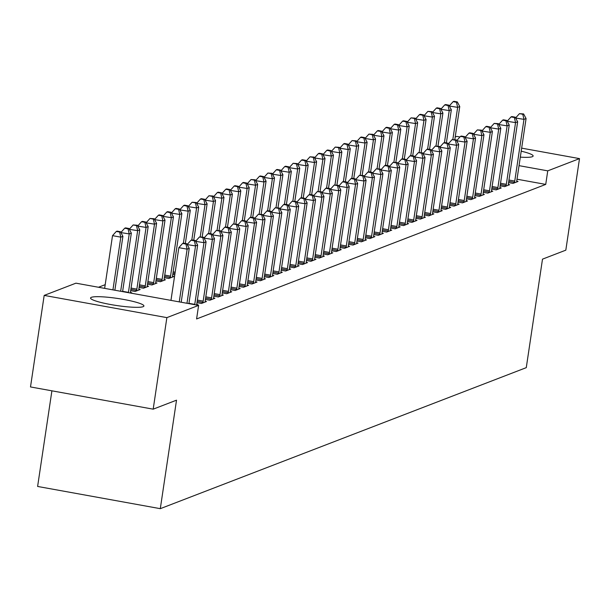 <?xml version="1.0" encoding="UTF-8"?>
<svg xmlns="http://www.w3.org/2000/svg" width="610" height="610" viewBox="0 0 610 610"><rect width="100%" height="100%" fill="white"/><g stroke="black" fill="none" stroke-linecap="round" stroke-linejoin="round"><path stroke-width="0.91" d="M521.199 151.181A26.977 3.568 -171.5 0 1 533.132 156.007A26.977 3.568 -171.5 0 1 532.317 156.701A26.977 3.568 -171.5 0 1 520.307 157.136M143.098 306.685A26.977 3.568 -171.5 0 1 113.658 305.053A26.977 3.568 -171.5 0 1 90.555 298.015A26.977 3.568 -171.5 0 1 91.37 297.322A26.977 3.568 -171.5 0 1 120.803 298.953A26.977 3.568 -171.5 0 1 143.914 305.991A26.977 3.568 -171.5 0 1 143.098 306.685M105.195 284.672L98.492 287.257M455.205 137.014L456.814 136.396L459.978 136.968M51.903 390.827L37.614 486.452L160.3 508.671L526.278 367.647L542.496 259.151L565.821 250.161L579.5 158.615L547.75 170.853L519.034 165.653M160.3 508.671L176.519 400.175L153.186 409.165L30.5 386.946L44.179 295.408L75.93 283.17L198.616 305.389L166.873 317.627L44.179 295.408M500.147 185.844L504.592 186.645L509.64 184.7L508.321 184.464M483.303 192.333L487.748 193.134L492.804 191.189L491.485 190.953M466.467 198.822L470.905 199.63L475.96 197.678L474.641 197.442M449.623 205.311L454.061 206.119L459.116 204.167L457.797 203.931M432.78 211.8L437.225 212.608L442.273 210.656L440.954 210.419M415.936 218.288L420.382 219.097L425.437 217.152L424.11 216.908M399.092 224.785L403.538 225.586L408.593 223.641L407.274 223.397M382.256 231.274L386.694 232.075L391.75 230.13L390.43 229.894M365.413 237.763L369.858 238.563L374.906 236.619L373.587 236.383M348.569 244.252L353.015 245.06L358.062 243.108L356.743 242.871M331.726 250.74L336.171 251.549L341.226 249.597L339.9 249.36M314.882 257.229L319.327 258.038L324.383 256.093L323.064 255.849M298.046 263.726L302.484 264.526L307.539 262.582L306.22 262.338M281.202 270.215L285.648 271.015L290.695 269.071L289.376 268.835M264.359 276.704L268.804 277.504L273.852 275.56L272.533 275.323M247.515 283.192L251.96 284.001L257.016 282.049L255.697 281.812M164.357 277.672L168.802 278.48L173.85 276.528L172.531 276.292M230.679 289.681L235.117 290.49L240.172 288.538L238.853 288.301M147.513 284.161L151.959 284.969L157.014 283.017L155.687 282.781M213.835 296.17L218.273 296.978L223.329 295.034L222.01 294.79M130.67 290.65L135.115 291.458L140.17 289.514L138.851 289.27M196.992 302.667L201.437 303.467L206.485 301.523L205.166 301.279M198.616 305.389L196.588 318.954L545.729 184.411L517.013 179.21M197.137 305.122L198.067 304.764L196.748 304.527M130.426 292.518L131.745 292.754L130.822 293.113M205.41 299.418L209.855 300.219L214.911 298.275L213.591 298.038M139.095 287.409L143.541 288.21L148.588 286.265L147.269 286.029M222.254 292.93L226.699 293.73L231.747 291.786L230.427 291.549M155.939 280.92L160.377 281.721L165.432 279.776L164.113 279.533M239.097 286.441L243.542 287.241L248.59 285.297L247.271 285.053M172.775 274.424L174.788 274.79M255.941 279.944L260.378 280.752L265.434 278.808L264.115 278.564M272.777 273.455L277.222 274.264L282.277 272.312L280.958 272.075M289.62 266.966L294.066 267.775L299.121 265.823L297.802 265.586M306.464 260.478L310.909 261.286L315.957 259.334L314.638 259.097M323.308 253.989L327.753 254.789L332.801 252.845L331.482 252.609M340.151 247.5L344.589 248.3L349.644 246.356L348.325 246.112M356.987 241.011L361.433 241.812L366.488 239.867L365.169 239.623M373.831 234.514L378.276 235.323L383.332 233.378L382.005 233.134M390.674 228.026L395.12 228.834L400.168 226.882L398.849 226.645M407.518 221.537L411.963 222.345L417.011 220.393L415.692 220.157M424.362 215.048L428.799 215.848L433.855 213.904L432.536 213.668M441.198 208.559L445.643 209.36L450.699 207.415L449.379 207.179M458.041 202.07L462.487 202.871L467.542 200.926L466.215 200.682M474.885 195.574L479.33 196.382L484.378 194.438L483.059 194.194M491.729 189.085L496.166 189.893L501.222 187.941L499.903 187.705M508.572 182.596L513.01 183.404L518.065 181.452L516.746 181.216M521.657 148.138L579.5 158.615M153.186 409.165L166.873 317.627M545.729 184.411L547.75 170.853M179.249 301.881L187.133 249.162L189.237 248.354L181.185 302.232M170.96 300.379L178.844 247.66L187.133 249.162L185.936 244.061L186.774 243.741L183.457 243.138L182.619 243.466L185.936 244.061M182.619 243.466L178.844 247.66M189.237 248.354L186.774 243.741M114.863 290.223L122.915 236.344L120.81 237.153L112.522 235.651L104.645 288.37M119.613 232.052L120.46 231.731L117.143 231.129L116.296 231.449L119.613 232.052L120.81 237.153L112.934 289.872M120.46 231.731L122.915 236.344M112.522 235.651L116.296 231.449M186.98 303.284L195.551 245.921L197.655 245.106L188.909 303.635M187.232 244.602L195.551 245.921L194.354 240.82L195.2 240.492L191.883 239.89L191.037 240.218L194.354 240.82M191.037 240.218L187.262 244.419M197.655 245.106L195.2 240.492M194.704 304.68A3.462 0.778 100.3 0 0 194.75 304.382L203.976 242.673L206.081 241.865L196.855 303.574A3.462 0.778 100.3 0 0 196.725 304.809L196.717 305.046M195.657 241.354L203.976 242.673L202.779 237.572L203.618 237.252L199.462 236.97L202.779 237.572M199.462 236.97L195.68 241.171M206.081 241.865L203.618 237.252M122.595 291.618L131.341 233.096L129.236 233.912L120.917 232.593M128.039 228.811L128.878 228.483L125.561 227.881L124.722 228.209L128.039 228.811L129.236 233.912L120.658 291.275M128.878 228.483L131.341 233.096M120.94 232.41L124.722 228.209M130.395 293.036L130.41 292.8A3.462 0.778 -79.7 0 1 130.54 291.557L139.759 229.856L137.654 230.664L129.335 229.345M136.457 225.563L137.303 225.242L133.14 224.96L136.457 225.563L137.654 230.664L128.435 292.373A3.462 0.778 -79.7 0 1 128.382 292.67M137.303 225.242L139.759 229.856M129.366 229.162L133.14 224.96M202.794 302.941L202.924 302.423A3.462 0.778 100.3 0 0 203.168 301.134L212.394 239.433L214.499 238.617L205.28 300.326A3.462 0.778 100.3 0 0 205.151 301.569L205.12 302.049M204.075 238.106L212.394 239.433L211.197 234.331L212.036 234.004L208.727 233.401L207.88 233.729L211.197 234.331M207.88 233.729L204.106 237.93M214.499 238.617L212.036 234.004M211.22 299.701L211.342 299.182A3.462 0.778 100.3 0 0 211.594 297.893L220.812 236.184L222.917 235.376L213.698 297.078A3.462 0.778 100.3 0 0 213.569 298.32L213.546 298.801M212.501 234.865L220.812 236.184L219.615 231.083L220.462 230.755L216.298 230.481L219.615 231.083M216.298 230.481L212.524 234.682M222.917 235.376L220.462 230.755M138.805 290.032L138.828 289.559A3.462 0.778 -79.7 0 1 138.958 288.316L148.177 226.607L146.072 227.423L137.761 226.096M144.875 222.322L145.721 221.994L142.404 221.392L141.566 221.72L144.875 222.322L146.072 227.423L136.853 289.125A3.462 0.778 -79.7 0 1 136.602 290.413L136.48 290.932M145.721 221.994L148.177 226.607M137.784 225.921L141.566 221.72M147.224 286.791L147.254 286.311A3.462 0.778 -79.7 0 1 147.376 285.068L156.602 223.367L154.498 224.175L146.179 222.856M153.301 219.074L154.139 218.746L149.984 218.471L153.301 219.074L154.498 224.175L145.272 285.884A3.462 0.778 -79.7 0 1 145.027 287.173L144.898 287.684M154.139 218.746L156.602 223.367M146.209 222.673L149.984 218.471M219.638 296.452L219.76 295.934A3.462 0.778 100.3 0 0 220.012 294.645L229.238 232.936L231.342 232.128L222.116 293.837A3.462 0.778 100.3 0 0 221.994 295.08L221.964 295.553M220.919 231.617L229.238 232.936L228.041 227.835L228.88 227.515L225.563 226.912L224.724 227.24L228.041 227.835M224.724 227.24L220.95 231.442M231.342 232.128L228.88 227.515M155.649 283.543L155.672 283.07A3.462 0.778 -79.7 0 1 155.802 281.828L165.02 220.118L162.916 220.927L154.597 219.608M161.719 215.826L162.565 215.505L159.248 214.903L158.402 215.231L161.719 215.826L162.916 220.927L153.697 282.636A3.462 0.778 -79.7 0 1 153.446 283.924L153.323 284.443M162.565 215.505L165.02 220.118M154.627 219.425L158.402 215.231M228.064 293.204L228.186 292.693A3.462 0.778 100.3 0 0 228.437 291.405L237.656 229.695L239.76 228.887L230.542 290.589A3.462 0.778 100.3 0 0 230.412 291.832L230.389 292.312M229.337 228.376L237.656 229.695L236.459 224.594L237.305 224.266L233.142 223.992L236.459 224.594M233.142 223.992L229.368 228.193M239.76 228.887L237.305 224.266M164.067 280.303L164.09 279.822A3.462 0.778 -79.7 0 1 164.22 278.579L173.446 216.87L171.341 217.686L163.023 216.367M170.144 212.585L170.983 212.257L167.666 211.655L166.827 211.983L170.144 212.585L171.341 217.686L162.115 279.388A3.462 0.778 -79.7 0 1 161.863 280.684L161.742 281.195M170.983 212.257L173.446 216.87M163.045 216.184L166.827 211.983M236.482 289.963L236.604 289.445A3.462 0.778 100.3 0 0 236.855 288.156L246.074 226.447L248.186 225.639L238.96 287.348A3.462 0.778 100.3 0 0 238.83 288.591L238.807 289.064M237.763 225.128L246.074 226.447L244.885 221.346L245.723 221.026L242.406 220.423L241.568 220.751L244.885 221.346M241.568 220.751L237.786 224.945M248.186 225.639L245.723 221.026M172.493 277.054L172.516 276.574A3.462 0.778 -79.7 0 1 172.645 275.339L181.864 213.63L179.759 214.438L171.44 213.119M178.562 209.337L179.401 209.016L176.092 208.414L175.245 208.734L178.562 209.337L179.759 214.438L170.541 276.147A3.462 0.778 -79.7 0 1 170.289 277.436L170.159 277.954M179.401 209.016L181.864 213.63M171.471 212.936L175.245 208.734M244.9 286.715L245.029 286.204A3.462 0.778 100.3 0 0 245.273 284.908L254.5 223.207L256.604 222.391L247.385 284.1A3.462 0.778 100.3 0 0 247.256 285.343L247.225 285.823M246.181 221.887L254.5 223.207L253.302 218.106L254.141 217.778L250.832 217.175L249.986 217.503L253.302 218.106M249.986 217.503L246.211 221.704M256.604 222.391L254.141 217.778M185.341 243.481L190.282 210.381L188.177 211.197L179.866 209.87M186.98 206.096L187.827 205.768L184.51 205.166L183.671 205.494L186.98 206.096L188.177 211.197L183.404 243.161M187.827 205.768L190.282 210.381M179.889 209.695L183.671 205.494M253.325 283.475L253.447 282.956A3.462 0.778 100.3 0 0 253.699 281.667L262.918 219.958L265.022 219.15L255.803 280.852A3.462 0.778 100.3 0 0 255.674 282.094L255.651 282.575M254.606 218.639L262.918 219.958L261.721 214.857L262.567 214.537L258.404 214.255L261.721 214.857M258.404 214.255L254.629 218.456M265.022 219.15L262.567 214.537M193.759 240.233L198.708 207.141L196.603 207.949L188.284 206.63M195.406 202.848L196.245 202.52L192.089 202.245L195.406 202.848L196.603 207.949L191.822 239.913M196.245 202.52L198.708 207.141M188.315 206.447L192.089 202.245M261.743 280.226L261.865 279.708A3.462 0.778 100.3 0 0 262.117 278.419L271.343 216.718L273.448 215.902L264.221 277.611A3.462 0.778 100.3 0 0 264.092 278.854L264.069 279.334M263.024 215.391L271.343 216.718L270.146 211.617L270.985 211.289L267.668 210.686L266.829 211.014L270.146 211.617M266.829 211.014L263.047 215.216M273.448 215.902L270.985 211.289M202.185 236.993L207.125 203.892L205.021 204.701L196.702 203.382M203.824 199.6L204.67 199.279L201.353 198.677L200.507 199.005L203.824 199.6L205.021 204.701L200.248 236.672M204.67 199.279L207.125 203.892M196.733 203.206L200.507 199.005M270.169 276.986L270.291 276.467A3.462 0.778 100.3 0 0 270.543 275.179L279.761 213.469L281.866 212.661L272.647 274.363A3.462 0.778 100.3 0 0 272.517 275.606L272.495 276.086M271.442 212.15L279.761 213.469L278.564 208.368L279.41 208.04L275.247 207.766L278.564 208.368M275.247 207.766L271.473 211.967M281.866 212.661L279.41 208.04M210.602 233.744L215.551 200.652L213.447 201.46L205.128 200.141M212.25 196.359L213.088 196.031L208.933 195.757L212.25 196.359L213.447 201.46L208.666 233.424M213.088 196.031L215.551 200.652M205.151 199.958L208.933 195.757M278.587 273.738L278.709 273.219A3.462 0.778 100.3 0 0 278.961 271.93L288.179 210.221L290.291 209.413L281.065 271.122A3.462 0.778 100.3 0 0 280.935 272.365L280.913 272.838M279.868 208.902L288.179 210.221L286.99 205.12L287.829 204.8L284.512 204.197L283.673 204.525L286.99 205.12M283.673 204.525L279.891 208.727M290.291 209.413L287.829 204.8M219.02 230.496L223.969 197.404L221.865 198.212L213.546 196.893M220.667 193.111L221.506 192.79L218.197 192.188L217.351 192.516L220.667 193.111L221.865 198.212L217.084 230.183M221.506 192.79L223.969 197.404M213.576 196.71L217.351 192.516M287.005 270.489L287.135 269.978A3.462 0.778 100.3 0 0 287.379 268.69L296.605 206.981L298.709 206.165L289.483 267.874A3.462 0.778 100.3 0 0 289.361 269.117L289.331 269.597M288.286 205.662L296.605 206.981L295.408 201.879L296.246 201.552L292.091 201.277L295.408 201.879M292.091 201.277L288.316 205.478M298.709 206.165L296.246 201.552M227.446 227.256L232.387 194.155L230.283 194.971L221.971 193.652M229.085 189.87L229.932 189.542L226.615 188.94L225.776 189.268L229.085 189.87L230.283 194.971L225.509 226.935M229.932 189.542L232.387 194.155M221.994 193.469L225.776 189.268M295.431 267.249L295.553 266.73A3.462 0.778 100.3 0 0 295.804 265.441L305.023 203.732L307.127 202.924L297.909 264.633A3.462 0.778 100.3 0 0 297.779 265.868L297.756 266.349M296.712 202.413L305.023 203.732L303.826 198.631L304.672 198.311L301.355 197.709L300.509 198.037L303.826 198.631M300.509 198.037L296.735 202.23M307.127 202.924L304.672 198.311M235.864 224.007L240.813 190.915L238.708 191.723L230.389 190.404M237.511 186.622L238.35 186.302L235.033 185.699L234.194 186.019L237.511 186.622L238.708 191.723L233.927 223.687M238.35 186.302L240.813 190.915M230.42 190.221L234.194 186.019M303.849 264L303.971 263.482A3.462 0.778 100.3 0 0 304.222 262.193L313.448 200.492L315.553 199.676L306.327 261.385A3.462 0.778 100.3 0 0 306.197 262.628L306.174 263.108M305.13 199.173L313.448 200.492L312.251 195.391L313.09 195.063L309.773 194.46L308.935 194.788L312.251 195.391M308.935 194.788L305.152 198.99M315.553 199.676L313.09 195.063M244.29 220.767L249.231 187.666L247.126 188.482L238.807 187.156M245.929 183.381L246.775 183.053L243.459 182.451L242.612 182.779L245.929 183.381L247.126 188.482L242.353 220.446M246.775 183.053L249.231 187.666M238.838 186.98L242.612 182.779M312.274 260.76L312.396 260.241A3.462 0.778 100.3 0 0 312.648 258.953L321.866 197.243L323.971 196.435L314.752 258.137A3.462 0.778 100.3 0 0 314.623 259.38L314.6 259.86M313.548 195.924L321.866 197.243L320.669 192.142L321.516 191.822L317.352 191.54L320.669 192.142M317.352 191.54L313.578 195.741M323.971 196.435L321.516 191.822M252.708 217.518L257.656 184.426L255.552 185.234L247.233 183.915M254.355 180.133L255.194 179.805L251.038 179.531L254.355 180.133L255.552 185.234L250.771 217.198M255.194 179.805L257.656 184.426M247.256 183.732L251.038 179.531M320.692 257.512L320.814 256.993A3.462 0.778 100.3 0 0 321.066 255.704L330.284 194.003L332.397 193.187L323.17 254.896A3.462 0.778 100.3 0 0 323.041 256.139L323.018 256.612M321.973 192.676L330.284 194.003L329.095 188.902L329.934 188.574L326.617 187.971L325.778 188.299L329.095 188.902M325.778 188.299L321.996 192.501M332.397 193.187L329.934 188.574M261.126 214.27L266.074 181.178L263.97 181.986L255.651 180.667M262.773 176.885L263.611 176.564L260.302 175.962L259.456 176.29L262.773 176.885L263.97 181.986L259.189 213.958M263.611 176.564L266.074 181.178M255.681 180.491L259.456 176.29M329.11 254.263L329.24 253.752A3.462 0.778 100.3 0 0 329.484 252.464L338.71 190.755L340.815 189.946L331.588 251.648A3.462 0.778 100.3 0 0 331.466 252.891L331.436 253.371M330.391 189.435L338.71 190.755L337.513 185.653L338.352 185.326L334.196 185.051L337.513 185.653M334.196 185.051L330.422 189.252M340.815 189.946L338.352 185.326M269.551 211.029L274.492 177.929L272.388 178.745L264.077 177.426M271.191 173.644L272.037 173.316L267.881 173.042L271.191 173.644L272.388 178.745L267.615 210.709M272.037 173.316L274.492 177.929M264.099 177.243L267.881 173.042M337.536 251.023L337.658 250.504A3.462 0.778 100.3 0 0 337.909 249.215L347.128 187.506L349.233 186.698L340.014 248.407A3.462 0.778 100.3 0 0 339.884 249.65L339.861 250.123M338.809 186.187L347.128 187.506L345.931 182.405L346.777 182.085L343.46 181.483L342.614 181.81L345.931 182.405M342.614 181.81L338.84 186.012M349.233 186.698L346.777 182.085M277.969 207.781L282.918 174.689L280.813 175.497L272.495 174.178M279.616 170.396L280.455 170.076L277.138 169.473L276.299 169.793L279.616 170.396L280.813 175.497L276.033 207.469M280.455 170.076L282.918 174.689M272.525 173.995L276.299 169.793M345.954 247.774L346.076 247.263A3.462 0.778 100.3 0 0 346.327 245.967L355.554 184.266L357.658 183.45L348.432 245.159A3.462 0.778 100.3 0 0 348.302 246.402L348.279 246.882M347.235 182.947L355.554 184.266L354.357 179.165L355.195 178.837L351.878 178.234L351.04 178.562L354.357 179.165M351.04 178.562L347.258 182.764M357.658 183.45L355.195 178.837M286.395 204.541L291.336 171.44L289.231 172.256L280.913 170.937M288.034 167.155L288.881 166.827L285.564 166.225L284.717 166.553L288.034 167.155L289.231 172.256L284.458 204.22M288.881 166.827L291.336 171.44M280.943 170.754L284.717 166.553M354.379 244.534L354.501 244.015A3.462 0.778 100.3 0 0 354.753 242.727L363.972 181.017L366.076 180.209L356.858 241.918A3.462 0.778 100.3 0 0 356.728 243.154L356.705 243.634M355.653 179.698L363.972 181.017L362.775 175.916L363.621 175.596L359.458 175.314L362.775 175.916M359.458 175.314L355.683 179.515M366.076 180.209L363.621 175.596M294.813 201.292L299.762 168.2L297.657 169.008L289.338 167.689M296.46 163.907L297.299 163.587L293.143 163.305L296.46 163.907L297.657 169.008L292.876 200.972M297.299 163.587L299.762 168.2M289.361 167.506L293.143 163.305M362.798 241.285L362.919 240.767A3.462 0.778 100.3 0 0 363.171 239.478L372.39 177.777L374.502 176.961L365.276 238.67A3.462 0.778 100.3 0 0 365.146 239.913L365.123 240.393M364.079 176.458L372.39 177.777L371.193 172.676L372.039 172.348L368.722 171.745L367.883 172.073L371.193 172.676M367.883 172.073L364.101 176.275M374.502 176.961L372.039 172.348M303.231 198.052L308.18 164.952L306.075 165.767L297.756 164.441M304.878 160.666L305.717 160.338L302.408 159.736L301.561 160.064L304.878 160.666L306.075 165.767L301.294 197.731M305.717 160.338L308.18 164.952M297.787 164.265L301.561 160.064M371.215 238.045L371.345 237.526A3.462 0.778 100.3 0 0 371.589 236.238L380.815 174.529L382.92 173.72L373.694 235.422A3.462 0.778 100.3 0 0 373.572 236.665L373.541 237.145M372.496 173.209L380.815 174.529L379.618 169.427L380.457 169.1L376.301 168.825L379.618 169.427M376.301 168.825L372.527 173.026M382.92 173.72L380.457 169.1M379.641 234.797L379.763 234.278A3.462 0.778 100.3 0 0 380.015 232.989L389.233 171.288L391.338 170.472L382.119 232.181A3.462 0.778 100.3 0 0 381.99 233.424L381.967 233.897M380.914 169.961L389.233 171.288L388.036 166.179L388.883 165.859L385.566 165.257L384.719 165.584L388.036 166.179M384.719 165.584L380.945 169.786M391.338 170.472L388.883 165.859M388.059 231.548L388.181 231.037A3.462 0.778 100.3 0 0 388.433 229.749L397.659 168.04L399.763 167.231L390.537 228.933A3.462 0.778 100.3 0 0 390.408 230.176L390.385 230.656M389.34 166.721L397.659 168.04L396.462 162.939L397.301 162.611L393.145 162.336L396.462 162.939M393.145 162.336L389.363 166.538M399.763 167.231L397.301 162.611M396.477 228.308L396.607 227.789A3.462 0.778 100.3 0 0 396.858 226.501L406.077 164.791L408.182 163.983L398.963 225.692A3.462 0.778 100.3 0 0 398.833 226.935L398.81 227.408M397.758 163.472L406.077 164.791L404.88 159.69L405.719 159.37L402.409 158.768L401.563 159.096L404.88 159.69M401.563 159.096L397.789 163.289M408.182 163.983L405.719 159.37M404.903 225.06L405.025 224.549A3.462 0.778 100.3 0 0 405.276 223.252L414.495 161.551L416.599 160.735L407.381 222.444A3.462 0.778 100.3 0 0 407.251 223.687L407.228 224.167M406.184 160.232L414.495 161.551L413.298 156.45L414.144 156.122L410.827 155.519L409.989 155.847L413.298 156.45M409.989 155.847L406.207 160.049M416.599 160.735L414.144 156.122M413.321 221.819L413.45 221.3A3.462 0.778 100.3 0 0 413.694 220.012L422.921 158.303L425.025 157.494L415.799 219.196A3.462 0.778 100.3 0 0 415.677 220.439L415.646 220.919M414.602 156.983L422.921 158.303L421.724 153.201L422.562 152.881L418.407 152.599L421.724 153.201M418.407 152.599L414.632 156.8M425.025 157.494L422.562 152.881M421.746 218.571L421.868 218.052A3.462 0.778 100.3 0 0 422.12 216.763L431.339 155.062L433.443 154.246L424.224 215.955A3.462 0.778 100.3 0 0 424.095 217.198L424.072 217.679M423.02 153.735L431.339 155.062L430.141 149.961L430.988 149.633L427.671 149.031L426.825 149.358L430.141 149.961M426.825 149.358L423.05 153.56M433.443 154.246L430.988 149.633M311.657 194.803L316.598 161.711L314.493 162.519L306.182 161.2M313.296 157.418L314.142 157.09L309.979 156.816L313.296 157.418L314.493 162.519L309.72 194.483M314.142 157.09L316.598 161.711M306.205 161.017L309.979 156.816M320.075 191.555L325.023 158.463L322.919 159.271L314.6 157.952M321.722 154.17L322.56 153.85L319.243 153.247L318.405 153.575L321.722 154.17L322.919 159.271L318.138 191.243M322.56 153.85L325.023 158.463M314.63 157.776L318.405 153.575M328.5 188.315L333.441 155.214L331.337 156.03L323.018 154.711M330.14 150.929L330.986 150.601L327.669 149.999L326.823 150.327L330.14 150.929L331.337 156.03L326.563 187.994M330.986 150.601L333.441 155.214M323.048 154.528L326.823 150.327M336.918 185.066L341.867 151.974L339.755 152.782L331.443 151.463M338.565 147.681L339.404 147.361L335.248 147.079L338.565 147.681L339.755 152.782L334.981 184.754M339.404 147.361L341.867 151.974M331.466 151.28L335.248 147.079M345.336 181.826L350.285 148.726L348.18 149.541L339.861 148.215M346.983 144.44L347.822 144.112L344.513 143.51L343.666 143.838L346.983 144.44L348.18 149.541L343.399 181.505M347.822 144.112L350.285 148.726M339.892 148.039L343.666 143.838M353.762 178.577L358.703 145.485L356.598 146.293L348.287 144.974M355.401 141.192L356.248 140.864L352.084 140.59L355.401 141.192L356.598 146.293L351.825 178.257M356.248 140.864L358.703 145.485M348.31 144.791L352.084 140.59M362.18 175.337L367.128 142.237L365.024 143.045L356.705 141.726M363.827 137.944L364.666 137.624L361.349 137.021L360.51 137.349L363.827 137.944L365.024 143.045L360.243 175.017M364.666 137.624L367.128 142.237M356.728 141.55L360.51 137.349M430.164 215.33L430.286 214.811A3.462 0.778 100.3 0 0 430.538 213.523L439.764 151.814L441.869 151.005L432.642 212.707A3.462 0.778 100.3 0 0 432.513 213.95L432.49 214.43M431.445 150.495L439.764 151.814L438.567 146.713L439.406 146.385L435.25 146.11L438.567 146.713M435.25 146.11L431.468 150.312M441.869 151.005L439.406 146.385M370.598 172.089L375.546 138.996L373.442 139.804L365.123 138.485M372.245 134.703L373.091 134.375L368.928 134.101L372.245 134.703L373.442 139.804L368.669 171.768M373.091 134.375L375.546 138.996M365.154 138.302L368.928 134.101M438.582 212.082L438.712 211.563A3.462 0.778 100.3 0 0 438.964 210.275L448.182 148.565L450.287 147.757L441.068 209.466A3.462 0.778 100.3 0 0 440.938 210.709L440.916 211.182M439.863 147.246L448.182 148.565L446.985 143.464L447.824 143.144L444.515 142.542L443.668 142.87L446.985 143.464M443.668 142.87L439.894 147.071M450.287 147.757L447.824 143.144M379.023 168.84L383.972 135.748L381.86 136.556L373.549 135.237M380.671 131.455L381.509 131.135L378.192 130.532L377.354 130.86L380.671 131.455L381.86 136.556L377.087 168.528M381.509 131.135L383.972 135.748M373.572 135.054L377.354 130.86M447.008 208.833L447.13 208.323A3.462 0.778 100.3 0 0 447.382 207.034L456.6 145.325L458.705 144.509L449.486 206.218A3.462 0.778 100.3 0 0 449.357 207.461L449.334 207.941M448.289 144.006L456.6 145.325L455.403 140.224L456.25 139.896L452.094 139.621L455.403 140.224M452.094 139.621L448.312 143.823M458.705 144.509L456.25 139.896M387.441 165.6L392.39 132.5L390.286 133.315L381.967 131.996M389.088 128.214L389.927 127.886L386.61 127.284L385.772 127.612L389.088 128.214L390.286 133.315L385.505 165.279M389.927 127.886L392.39 132.5M381.997 131.813L385.772 127.612M455.426 205.593L455.556 205.074A3.462 0.778 100.3 0 0 455.8 203.786L465.026 142.077L467.13 141.268L457.904 202.977A3.462 0.778 100.3 0 0 457.782 204.213L457.752 204.693M456.707 140.757L465.026 142.077L463.829 136.975L464.667 136.655L461.351 136.053L460.512 136.381L463.829 136.975M460.512 136.381L456.737 140.575M467.13 141.268L464.667 136.655M395.867 162.351L400.808 129.259L398.704 130.067L390.392 128.748M397.507 124.966L398.353 124.646L395.036 124.043L394.19 124.364L397.507 124.966L398.704 130.067L393.93 162.031M398.353 124.646L400.808 129.259M390.415 128.565L394.19 124.364M463.852 202.345L463.974 201.826A3.462 0.778 100.3 0 0 464.225 200.537L473.444 138.836L475.548 138.02L466.33 199.729A3.462 0.778 100.3 0 0 466.2 200.972L466.177 201.452M465.125 137.517L473.444 138.836L472.247 133.735L473.093 133.407L469.776 132.805L468.93 133.132L472.247 133.735M468.93 133.132L465.155 137.334M475.548 138.02L473.093 133.407M404.285 159.111L409.234 126.011L407.129 126.827L398.81 125.5M405.932 121.725L406.771 121.398L403.454 120.795L402.615 121.123L405.932 121.725L407.129 126.827L402.348 158.791M406.771 121.398L409.234 126.011M398.833 125.325L402.615 121.123M472.27 199.104L472.392 198.585A3.462 0.778 100.3 0 0 472.643 197.297L481.87 135.588L483.974 134.779L474.748 196.481A3.462 0.778 100.3 0 0 474.618 197.724L474.595 198.204M473.551 134.269L481.87 135.588L480.672 130.487L481.511 130.166L477.355 129.884L480.672 130.487M477.355 129.884L473.574 134.086M483.974 134.779L481.511 130.166M412.703 155.863L417.652 122.77L415.547 123.578L407.228 122.259M414.35 118.477L415.196 118.149L411.033 117.875L414.35 118.477L415.547 123.578L410.774 155.542M415.196 118.149L417.652 122.77M407.259 122.076L411.033 117.875M480.688 195.856L480.817 195.337A3.462 0.778 100.3 0 0 481.061 194.049L490.287 132.347L492.392 131.531L483.173 193.24A3.462 0.778 100.3 0 0 483.044 194.483L483.021 194.956M481.969 131.02L490.287 132.347L489.09 127.246L489.929 126.918L486.62 126.316L485.774 126.644L489.09 127.246M485.774 126.644L481.999 130.845M492.392 131.531L489.929 126.918M421.129 152.614L426.077 119.522L423.965 120.33L415.654 119.011M422.776 115.229L423.614 114.909L420.298 114.306L419.459 114.634L422.776 115.229L423.965 120.33L419.192 152.302M423.614 114.909L426.077 119.522M415.677 118.836L419.459 114.634M489.113 192.607L489.235 192.097A3.462 0.778 100.3 0 0 489.487 190.808L498.705 129.099L500.81 128.291L491.591 189.992A3.462 0.778 100.3 0 0 491.462 191.235L491.439 191.715M490.394 127.78L498.705 129.099L497.508 123.998L498.355 123.67L494.199 123.395L497.508 123.998M494.199 123.395L490.417 127.597M500.81 128.291L498.355 123.67M429.547 149.374L434.495 116.274L432.391 117.09L424.072 115.77M431.194 111.988L432.032 111.66L427.877 111.386L431.194 111.988L432.391 117.09L427.61 149.053M432.032 111.66L434.495 116.274M424.103 115.587L427.877 111.386M497.531 189.367L497.653 188.848A3.462 0.778 100.3 0 0 497.905 187.56L507.131 125.851L509.236 125.042L500.009 186.751A3.462 0.778 100.3 0 0 499.887 187.994L499.857 188.467M498.812 124.531L507.131 125.851L505.934 120.749L506.773 120.429L503.456 119.827L502.617 120.155L505.934 120.749M502.617 120.155L498.843 124.356M509.236 125.042L506.773 120.429M437.972 146.125L442.913 113.033L440.809 113.841L432.49 112.522M439.612 108.74L440.458 108.42L437.141 107.817L436.295 108.145L439.612 108.74L440.809 113.841L436.036 145.813M440.458 108.42L442.913 113.033M432.52 112.339L436.295 108.145M505.957 186.119L506.079 185.608A3.462 0.778 100.3 0 0 506.33 184.319L515.549 122.61L517.654 121.794L508.435 183.503A3.462 0.778 100.3 0 0 508.305 184.746L508.282 185.226M507.23 121.291L515.549 122.61L514.352 117.509L515.198 117.181L511.882 116.579L511.035 116.906L514.352 117.509M511.035 116.906L507.261 121.108M517.654 121.794L515.198 117.181M446.39 142.885L451.339 109.785L449.234 110.601L440.916 109.281M448.037 105.499L448.876 105.172L445.559 104.569L444.72 104.897L448.037 105.499L449.234 110.601L444.454 142.565M448.876 105.172L451.339 109.785M440.938 109.099L444.72 104.897M514.375 182.878L514.497 182.359A3.462 0.778 100.3 0 0 514.749 181.071L523.975 119.362L526.079 118.553L516.853 180.263A3.462 0.778 100.3 0 0 516.723 181.498L516.7 181.978M515.656 118.043L523.975 119.362L522.778 114.261L523.616 113.94L519.461 113.658L522.778 114.261M519.461 113.658L515.679 117.86M526.079 118.553L523.616 113.94M454.808 139.637L459.757 106.544L457.653 107.352L449.334 106.033M456.455 102.251L457.302 101.931L453.985 101.329L453.138 101.649L456.455 102.251L457.653 107.352L452.872 139.316M457.302 101.931L459.757 106.544M449.364 105.85L453.138 101.649M194.75 304.382L188.955 303.33M122.64 291.321L128.435 292.373M202.924 302.423L197.183 301.386M203.168 301.134L197.373 300.089M211.342 299.182L205.6 298.145M211.594 297.893L205.799 296.841M131.058 288.08L136.853 289.125M130.86 289.376L136.602 290.413M139.476 284.832L145.272 285.884M139.286 286.128L145.027 287.173M219.76 295.934L214.026 294.897M220.012 294.645L214.217 293.601M147.902 281.584L153.697 282.636M147.704 282.887L153.446 283.924M228.186 292.693L222.444 291.649M228.437 291.405L222.642 290.352M156.32 278.343L162.115 279.388M156.129 279.639L161.863 280.684M236.604 289.445L230.87 288.408M236.855 288.156L231.06 287.104M164.738 275.095L170.541 276.147M164.547 276.399L170.289 277.436M245.029 286.204L239.288 285.16M245.273 284.908L239.478 283.863M173.164 271.854L175.169 272.212M172.965 273.15L174.978 273.516M253.447 282.956L247.706 281.919M253.699 281.667L247.904 280.615M261.865 279.708L256.131 278.671M262.117 278.419L256.322 277.375M270.291 276.467L264.549 275.423M270.543 275.179L264.748 274.126M278.709 273.219L272.975 272.182M278.961 271.93L273.166 270.878M287.135 269.978L281.393 268.934M287.379 268.69L281.584 267.637M295.553 266.73L289.811 265.693M295.804 265.441L290.009 264.389M303.971 263.482L298.237 262.445M304.222 262.193L298.427 261.149M312.396 260.241L306.655 259.204M312.648 258.953L306.853 257.9M320.814 256.993L315.073 255.956M321.066 255.704L315.271 254.66M329.24 253.752L323.498 252.708M329.484 252.464L323.689 251.412M337.658 250.504L331.916 249.467M337.909 249.215L332.114 248.163M346.076 247.263L340.342 246.219M346.327 245.967L340.532 244.923M354.501 244.015L348.76 242.978M354.753 242.727L348.958 241.674M362.919 240.767L357.178 239.73M363.171 239.478L357.376 238.434M371.345 237.526L365.603 236.489M371.589 236.238L365.794 235.185M379.763 234.278L374.021 233.241M380.015 232.989L374.22 231.945M388.181 231.037L382.447 229.993M388.433 229.749L382.638 228.697M396.607 227.789L390.865 226.752M396.858 226.501L391.063 225.448M405.025 224.549L399.283 223.504M405.276 223.252L399.481 222.208M413.45 221.3L407.709 220.263M413.694 220.012L407.899 218.96M421.868 218.052L416.127 217.015M422.12 216.763L416.325 215.719M430.286 214.811L424.552 213.767M430.538 213.523L424.743 212.471M438.712 211.563L432.97 210.526M438.964 210.275L433.161 209.222M447.13 208.323L441.388 207.278M447.382 207.034L441.587 205.982M455.556 205.074L449.814 204.037M455.8 203.786L450.005 202.733M463.974 201.826L458.232 200.789M464.225 200.537L458.43 199.493M472.392 198.585L466.658 197.548M472.643 197.297L466.848 196.245M480.817 195.337L475.076 194.3M481.061 194.049L475.266 193.004M489.235 192.097L483.494 191.052M489.487 190.808L483.692 189.756M497.653 188.848L491.919 187.811M497.905 187.56L492.11 186.507M506.079 185.608L500.337 184.563M506.33 184.319L500.536 183.267M514.497 182.359L508.763 181.322M514.749 181.071L508.953 180.019"/></g></svg>
